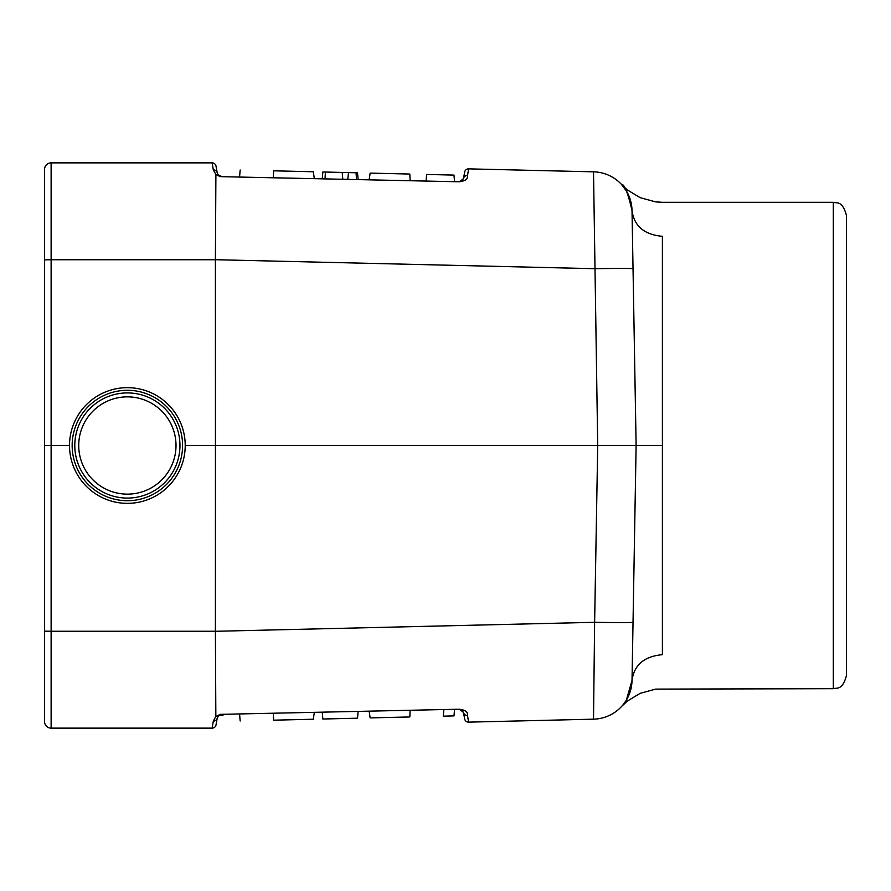 <?xml version="1.0" encoding="UTF-8"?>
<svg xmlns="http://www.w3.org/2000/svg" width="891" height="891" viewBox="0 0 891 891"><rect width="100%" height="100%" fill="white"/><g stroke="black" fill="none" stroke-linecap="round" stroke-linejoin="round"><path stroke-width="1.34" d="M69.531 445.5L51.121 445.5L51.121 631.262L215.399 631.262L215.444 445.5L185.217 445.5M633.701 583.527L633.033 622.308A39.438 0.668 -179 0 1 594.631 622.308L597.716 445.5L215.444 445.5L215.399 259.738L51.121 259.738L51.121 445.5L44.55 445.5L44.55 169.435A6.571 6.571 0 0 1 51.121 162.864L212.136 162.864L213.328 169.914L215.9 174.536L215.399 259.704L594.631 268.692A39.438 0.668 -1 0 1 633.033 268.692L636.118 445.5L632.02 680.434L629.837 692.708M51.121 728.136A6.571 6.571 0 0 1 44.55 721.565L44.55 631.151L51.121 631.262L51.121 728.136L212.136 728.136A3.943 3.943 0 0 0 216.023 724.873L217.215 718.113L218.44 715.885L215.9 716.464L220.289 714.359L456.738 709.269C464.445 709.347 468.031 711.408 467.508 715.451L468.61 722.133L593.517 719.171A39.438 39.438 0 0 0 632.02 680.434A39.438 39.438 0 0 1 628.044 696.996M216.023 724.873A3.943 3.943 0 0 1 212.136 728.136L213.328 721.086L215.845 716.386L213.328 721.086A3.943 3.653 -170 0 0 217.215 718.113L218.44 715.885L223.886 714.782L220.11 714.983M593.517 171.829L597.716 445.5L662.403 445.5L662.403 236.315C662.403 191.164 662.403 191.164 662.403 236.315C644.282 234.712 634.147 226.125 632.02 210.566A39.438 39.438 0 0 0 593.517 171.829L468.61 168.867L467.508 175.549C468.031 179.592 464.445 181.653 456.738 181.731L220.289 176.641L215.9 174.536L221.001 176.14L218.44 175.115L217.215 172.887L218.44 175.115L215.9 174.536M632.02 210.566C627.843 192.545 624.335 183.836 621.506 184.448C624.357 183.869 627.854 192.579 632.02 210.566L633.033 268.692M621.873 706.162L627.476 700.994L640.117 693.354L655.676 689.111L833.308 688.698L833.308 202.302L662.403 202.302L655.653 201.889L640.094 197.646L627.453 189.995L621.506 184.448L626.429 191.019M662.403 445.5L662.403 654.685C662.403 699.836 662.403 699.836 662.403 654.685C644.282 656.288 634.147 664.875 632.02 680.434L626.384 700.059M622.553 705.46L625.794 701.017M626.596 699.713A39.438 39.438 0 0 1 593.517 719.171L594.631 622.308L215.399 631.296L215.845 716.386L221.001 714.86M44.55 260.618L44.55 194.906M44.55 631.151L44.55 445.5M216.023 166.127A3.943 3.943 0 0 0 212.136 162.864A3.943 3.943 0 0 1 216.023 166.127L217.215 172.887A3.943 3.653 170 0 0 213.328 169.914M467.508 175.549A3.943 3.675 10 0 0 463.498 178.545L459.522 181.797L463.498 178.545L464.634 172.119A3.943 3.943 0 0 1 468.61 168.867A3.943 3.943 0 0 0 464.634 172.119M464.634 718.881A3.943 3.943 0 0 0 468.61 722.133A3.943 3.943 0 0 1 464.634 718.881L463.498 712.455A3.943 3.675 -10 0 0 467.508 715.451M459.522 709.203L463.498 712.455L459.522 709.203M51.121 162.864A6.571 6.571 0 0 0 44.55 169.435A6.571 6.571 0 0 1 51.121 162.864L51.121 259.738L44.55 259.849M833.308 202.302C836.894 203.56 842.318 200.197 846.45 215.444L846.45 675.556C842.318 690.803 836.894 687.44 833.308 688.698M325.048 178.612L325.382 172.041L322.843 171.985L342.2 172.442L348.515 172.598L342.2 172.442L342.779 179.035M347.768 179.147L348.515 172.598L357.536 172.809L356.077 172.776L356.489 179.358M348.515 172.598L349.929 172.631M369.175 179.659L370.155 173.11L409.827 174.046L410.127 180.628M426.065 181.018L426.644 174.447L453.976 175.093L454.555 181.664M314.289 178.356L313.309 171.763L273.637 170.816C229.21 169.769 229.21 169.769 273.637 170.816L273.337 177.387M322.843 171.985L322.264 178.545L322.843 171.985M357.536 172.809L358.115 179.392L357.536 172.809M358.115 711.608L357.536 718.191L322.843 719.015L322.264 712.455M369.175 711.341L370.155 717.89L409.827 716.954L410.127 710.372M409.827 716.954C454.187 715.896 454.187 715.896 409.827 716.954M454.555 709.336L453.976 715.907L443.295 716.164L443.874 709.57M314.289 712.644L313.309 719.237L273.637 720.184L273.337 713.613M273.637 720.184C229.21 721.231 229.21 721.231 273.637 720.184M325.382 718.959L323.177 719.004M74.788 445.5A52.58 52.58 0 0 1 153.664 399.959A52.58 52.58 0 0 1 153.664 491.041A52.58 52.58 0 0 1 74.788 445.5A52.58 52.58 0 0 1 153.664 399.959A52.58 52.58 0 0 1 153.664 491.041A52.58 52.58 0 0 1 74.788 445.5M127.368 390.291A55.209 55.209 0 0 0 79.555 473.11A55.209 55.209 0 0 0 175.182 473.11A55.209 55.209 0 0 0 127.368 390.291M127.368 387.663A57.837 57.837 0 0 1 177.465 474.424A57.837 57.837 0 0 1 77.272 474.424A57.837 57.837 0 0 1 127.368 387.663M78.731 445.5A48.637 48.637 0 0 1 151.693 403.378A48.637 48.637 0 0 1 151.693 487.622A48.637 48.637 0 0 1 78.731 445.5M463.019 179.859L462.34 180.706L463.019 179.859M218.44 175.115L217.727 174.268L218.44 175.115M462.34 710.294L463.019 711.141L462.34 710.294M218.44 715.885L217.727 716.732L218.44 715.885M461.382 181.385L459.31 181.786M221.024 176.14L220.11 176.017M459.31 709.214L461.382 709.615M240.169 170.025L239.59 176.585M240.169 720.975L239.59 714.415"/></g></svg>
